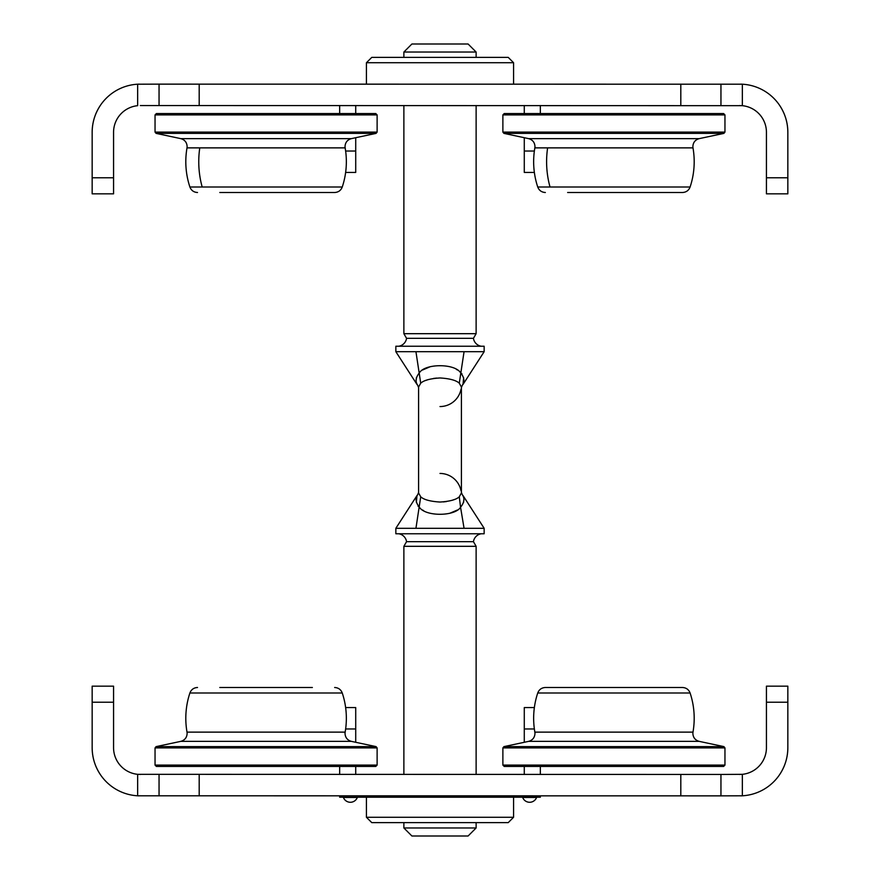 <?xml version="1.0" encoding="UTF-8"?>
<svg xmlns="http://www.w3.org/2000/svg" width="880" height="880" viewBox="0 0 880 880"><rect width="100%" height="100%" fill="white"/><g stroke="black" fill="none" stroke-linecap="round" stroke-linejoin="round"><path stroke-width="1.32" d="M766.436 177.782L787.842 177.782L787.842 193.842L766.436 193.842L766.436 132.297A26.752 26.752 0 0 0 742.346 105.677L159.049 105.545L159.049 84.139L742.346 84.205A48.158 48.158 0 0 0 740.817 84.15M140.327 105.545L159.049 105.545L159.049 84.139L137.654 84.205A48.158 48.158 0 0 0 92.158 132.297C92.235 122.573 94.93 113.663 100.276 105.545M720.951 105.545L720.951 84.139L720.951 105.545M779.724 105.545C785.07 113.663 787.765 122.573 787.842 132.297A48.158 48.158 0 0 0 742.346 84.205L742.346 105.677L739.673 105.545M787.842 177.782L787.842 132.297M139.183 84.15A48.158 48.158 0 0 0 137.654 84.205L137.654 105.677A26.752 26.752 0 0 0 113.564 132.297L113.564 193.842L92.158 193.842L92.158 132.297M366.421 62.733L371.767 57.376L508.233 57.376L513.579 62.733L366.421 62.733L366.421 84.139M534.369 172.436L524.282 172.436L524.282 137.72M524.282 113.564L524.282 105.545M540.342 113.564L540.342 105.545M355.718 137.72L355.718 172.436L345.631 172.436M339.658 113.564L339.658 105.545M355.718 113.564L355.718 105.545M113.564 702.218L92.158 702.218L92.158 686.158L113.564 686.158L113.564 747.703A26.752 26.752 0 0 0 137.654 774.323L720.951 774.455L720.951 795.861L137.654 795.795A48.158 48.158 0 0 0 139.183 795.85M159.049 774.455L159.049 795.861L159.049 774.455M100.276 774.455C94.93 766.337 92.235 757.427 92.158 747.703A48.158 48.158 0 0 0 137.654 795.795L137.654 774.323L140.327 774.455M92.158 702.218L92.158 747.703M113.564 686.158L92.158 686.158M720.951 774.455L742.346 774.323A26.752 26.752 0 0 0 766.436 747.703L766.436 686.158L787.842 686.158L787.842 747.703A48.158 48.158 0 0 1 742.346 795.795L720.951 795.861M787.842 747.703C787.765 757.427 785.07 766.337 779.724 774.455M740.817 795.85A48.158 48.158 0 0 0 742.346 795.795L742.346 774.323L739.673 774.455M787.842 686.158L766.436 686.158M513.579 817.267L508.233 822.624L371.767 822.624L366.421 817.267L513.579 817.267L513.579 797.203M345.631 707.564L355.718 707.564L355.718 742.28M355.718 766.436L355.718 774.455M339.658 766.436L339.658 774.455M524.282 742.28L524.282 707.564L534.369 707.564M540.342 766.436L540.342 774.455M524.282 766.436L524.282 774.455M425.678 380.479L427.878 379.698M433.532 378.433L436.7 378.081M459.283 496.804L461.406 492.987L461.406 387.013L459.283 383.196C456.17 380.314 449.746 378.565 440 377.96C430.232 378.576 423.797 380.325 420.717 383.196L418.594 387.013L418.594 492.987L420.717 496.804C423.83 499.686 430.254 501.435 440 502.04C449.768 501.424 456.203 499.675 459.283 496.804L460.559 507.243C454.883 516.604 425.194 516.659 419.441 507.243C416.119 503.107 415.283 499.356 416.933 495.99L416.394 502.348M420.717 383.196L415.943 351.703L395.846 351.703L395.846 346.236L484.154 346.236L484.154 351.703L463.012 384.45M481.283 346.236A9.361 9.361 0 0 1 473.451 338.327L406.549 338.327A9.361 9.361 0 0 1 398.717 346.236M473.451 338.327L476.124 333.685L403.876 333.685L403.876 105.545M406.549 338.327L403.876 333.685M476.124 333.685L476.124 105.545M476.124 57.376L476.124 52.03L403.876 52.03L403.876 57.376M476.124 52.03L468.094 44L411.906 44L403.876 52.03M395.846 533.764L395.846 528.297L484.154 528.297L484.154 533.764L395.846 533.764M481.283 533.764A9.361 9.361 0 0 0 473.451 541.673L406.549 541.673A9.361 9.361 0 0 0 398.717 533.764M473.451 541.673L476.124 546.315L476.124 774.455M406.549 541.673L403.876 546.315L403.876 774.455M476.124 822.624L476.124 827.97L403.876 827.97L403.876 822.624M476.124 827.97L468.094 836L411.906 836L403.876 827.97M476.124 546.315L403.876 546.315M418.033 506.143L419.309 507.177M463.606 502.348L463.705 500.621M454.322 499.521L452.122 500.302M446.468 501.567L443.3 501.919M422.675 510.059L423.654 510.675M449.702 513.315L457.347 510.037M461.406 492.327A16.049 15.796 168.9 0 0 463.067 495.99L463.067 495.99C464.717 499.356 463.881 503.107 460.559 507.243L464.057 528.297M415.943 528.297L420.717 496.804M440 473.451A21.406 21.406 0 0 1 461.01 490.743M418.594 387.673A16.049 15.796 -11.1 0 0 416.933 384.01L416.933 384.01C415.283 380.644 416.119 376.893 419.441 372.757C425.117 363.396 454.806 363.341 460.559 372.757L460.559 372.757C463.881 376.893 464.717 380.644 463.067 384.01L463.606 377.652M459.283 383.196L464.057 351.703L484.154 351.703M461.967 373.857L460.691 372.823M463.067 384.01L463.067 384.01A16.049 15.796 -168.9 0 0 461.406 387.673M457.314 369.941L456.346 369.325M430.298 366.685L422.653 369.963M415.943 351.703L464.057 351.703M416.394 377.652L416.295 379.379M440 406.549A21.406 21.406 0 0 0 461.01 389.257A21.406 21.406 0 0 1 440 406.549M692.989 732.127L534.853 732.127A80.267 80.267 0 0 1 537.735 693L690.107 693A80.267 80.267 0 0 1 692.989 732.127L692.868 733.513C693.143 737.616 695.255 740.234 699.226 741.367L528.616 741.367L503.943 746.614L723.899 746.614L724.955 747.912L502.876 747.912L502.876 765.094L724.955 765.094L723.624 766.436L504.218 766.436L502.876 765.094M690.107 693C688.743 689.535 686.213 687.698 682.484 687.5L545.347 687.5C541.629 687.698 539.088 689.535 537.735 693M345.147 732.127L187.011 732.127A80.267 80.267 0 0 1 189.893 693L342.265 693A80.267 80.267 0 0 1 345.147 732.127L345.026 733.513C345.301 737.616 347.424 740.234 351.384 741.367L180.774 741.367L156.101 746.614L376.057 746.614L377.124 747.912L155.045 747.912L155.045 765.094L377.124 765.094L375.782 766.436L156.376 766.436L155.045 765.094M312.367 687.5L219.791 687.5M187.011 147.873A80.267 80.267 0 0 0 189.893 187L202.18 187A80.267 67.32 -90 0 1 198.759 161.733A80.267 67.32 -90 0 1 199.771 147.873L187.011 147.873L187.132 146.487C186.857 142.384 184.745 139.766 180.774 138.633L351.384 138.633L376.057 133.386L156.101 133.386L155.045 132.088L377.124 132.088L377.124 114.906L155.045 114.906L155.045 132.088M199.771 147.873L345.147 147.873L345.026 146.487C345.301 142.384 347.424 139.766 351.384 138.633M202.18 187L342.265 187A80.267 80.267 0 0 0 345.147 147.873M219.791 192.5L334.653 192.5L219.791 192.5M155.045 114.906L156.376 113.564L375.782 113.564L377.124 114.906M534.853 147.873A80.267 80.267 0 0 0 537.735 187L550.022 187A80.267 67.32 -90 0 1 546.601 161.733A80.267 67.32 -90 0 1 547.613 147.873L534.853 147.873L534.974 146.487C534.699 142.384 532.576 139.766 528.616 138.633L699.226 138.633L723.899 133.386L503.943 133.386L502.876 132.088L724.955 132.088L724.955 114.906L502.876 114.906L502.876 132.088M547.613 147.873L692.989 147.873L692.868 146.487C693.143 142.384 695.255 139.766 699.226 138.633M550.022 187L690.107 187A80.267 80.267 0 0 0 692.989 147.873M567.633 192.5L682.484 192.5L567.633 192.5M502.876 114.906L504.218 113.564L723.624 113.564L724.955 114.906M540.342 795.861L540.342 797.203L339.658 797.203L339.658 795.861M343.409 797.203L343.409 797.467A7.436 7.436 0 0 0 357.324 797.467L343.409 797.467A7.436 7.436 0 0 0 357.324 797.467L357.324 797.203M536.591 797.467L522.676 797.467A7.436 7.436 0 0 0 536.591 797.467L536.591 797.203M199.188 105.545L199.188 84.139M680.812 105.545L680.812 84.139M92.158 177.782L113.564 177.782M534.369 151.03L524.282 151.03M355.718 151.03L345.631 151.03M680.812 774.455L680.812 795.861M199.188 774.455L199.188 795.861M787.842 702.218L766.436 702.218M345.631 728.97L355.718 728.97M524.282 728.97L534.369 728.97M416.933 495.99A16.049 15.796 -168.9 0 0 418.594 492.327M513.579 62.733L513.579 84.139M366.421 817.267L366.421 797.203M416.988 495.55L395.846 528.297M463.012 495.55L484.154 528.297M395.846 351.703L416.988 384.45M528.616 741.367C532.576 740.234 534.699 737.616 534.974 733.513L534.853 732.127M503.943 746.614L502.876 747.912M724.955 747.912L724.955 765.094M699.226 741.367L723.899 746.614M180.774 741.367C184.745 740.234 186.857 737.616 187.132 733.513L187.011 732.127M156.101 746.614L155.045 747.912M189.893 693C191.257 689.535 193.787 687.698 197.516 687.5M377.124 747.912L377.124 765.094M342.265 693C340.912 689.535 338.371 687.698 334.653 687.5M351.384 741.367L376.057 746.614M180.774 138.633L156.101 133.386M189.893 187C191.257 190.465 193.787 192.302 197.516 192.5M342.265 187C340.912 190.465 338.371 192.302 334.653 192.5M376.057 133.386L377.124 132.088M528.616 138.633L503.943 133.386M537.735 187C539.088 190.465 541.629 192.302 545.347 192.5M690.107 187C688.743 190.465 686.213 192.302 682.484 192.5M723.899 133.386L724.955 132.088"/></g></svg>
